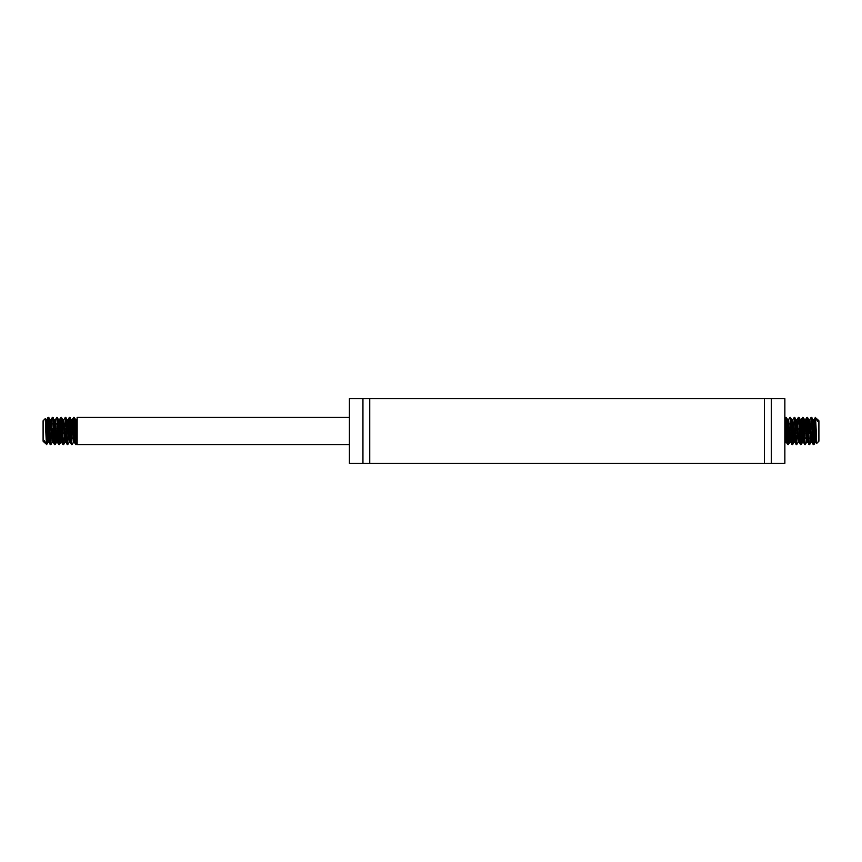 <?xml version="1.0" encoding="UTF-8"?>
<svg xmlns="http://www.w3.org/2000/svg" width="862" height="862" viewBox="0 0 862 862"><rect width="100%" height="100%" fill="white"/><g stroke="black" fill="none" stroke-linecap="round" stroke-linejoin="round"><path stroke-width="1.29" d="M771.264 398.675L771.264 463.325L784.873 463.325L784.873 398.675L349.336 398.675L349.336 463.325L362.945 463.325L362.945 398.675M771.264 463.325L764.454 463.325L764.454 398.675M764.454 463.325L369.755 463.325L369.755 398.675M349.336 444.609L77.127 444.609L77.127 417.391L349.336 417.391M44.716 442.486L44.371 440.762L44.371 442.486L43.1 441.204L43.1 420.796L45.212 418.673L45.88 419.934L47.485 441.042L47.938 442.325L48.412 438.413M46.289 441.753L45.255 418.695M46.505 444.609L44.371 440.762L45.115 443.165M46.914 433.543L48.11 417.391L49.931 443.294L50.233 444.609L50.546 443.208M51.17 433.543L51.698 423.339M54.425 444.566L52.948 441.29L51.063 419.578L52.356 417.391L52.679 418.857L54.047 441.861L54.425 444.555L54.802 443.208M55.427 433.543L55.955 423.339M58.681 444.566L57.291 441.894L55.319 419.578L56.795 417.865L58.39 442.863L58.735 444.609L59.047 443.208M59.672 433.543L60.911 417.413L62.506 441.279L62.937 444.566L63.303 443.208M63.928 433.543L64.456 423.339M67.193 444.566L65.76 441.656L63.82 419.578L65.253 417.65L66.859 442.389L67.193 444.555L67.559 443.208M68.184 433.543L69.369 417.391L71.201 443.283L71.503 444.609L71.805 443.208M72.44 433.543L73.712 417.499L75.77 444.609L77.127 424.977M77.127 437.023L76.212 444.221L74.251 417.391L72.774 438.661M70.048 417.434L71.503 420.527L73.421 442.421L72.182 444.566L71.869 443.671L70.49 420.958L70.048 417.434L69.682 418.792M69.057 428.457L68.529 438.661M66.051 428.457L67.161 419.977L69.165 442.421L67.753 444.415L66.148 419.816L65.803 417.445L65.426 418.792M64.801 428.457L64.273 438.661M61.547 417.434L63.045 420.828L64.909 442.421L63.637 444.609L63.411 443.984L61.805 418.878L61.482 417.391L61.18 418.792M60.555 428.457L59.295 444.544L57.689 420.365L57.291 417.445L56.924 418.792M56.299 428.457L54.942 444.232L53.347 419.32L52.981 417.391L52.668 418.792M52.043 428.457L51.515 438.661M48.789 417.434L50.233 420.451L52.151 442.421L50.912 444.566L50.599 443.682L49.231 420.979L48.789 417.434L48.412 418.792M47.787 428.457L46.602 444.609M45.449 420.29L45.772 419.578M49.048 428.457L49.382 423.339M52.151 442.421L53.638 423.339M53.035 417.434L54.575 421.184L56.181 442.184L56.924 438.413M57.549 428.457L57.894 423.339M57.291 417.434L58.691 420.193L60.297 441.441L60.749 442.141L61.18 438.413M61.805 428.457L62.15 423.339M64.909 442.421L65.426 438.413M69.165 442.421L69.682 438.413M70.307 428.457L70.652 423.339M73.421 442.421L73.938 438.413M74.563 428.457L74.908 423.339M75.479 419.514L77.127 439.771M77.127 422.229L76.578 419.578L76.061 423.587M75.436 433.543L75.091 438.661M73.345 442.486L74.52 442.486L72.85 421.992L72.333 419.578L71.805 423.587M71.18 433.543L70.846 438.661M71.438 444.566L69.876 440.59L68.27 419.729L67.559 423.587M66.934 433.543L66.589 438.661M63.82 419.578L63.303 423.587M62.678 433.543L61.644 442.292L60.038 421.475L59.575 419.578L59.047 423.587M58.422 433.543L58.077 438.661M55.319 419.578L54.802 423.587M54.166 433.543L53.832 438.661M51.063 419.578L50.546 423.587M49.921 433.543L49.005 442.486M50.179 444.566L48.606 440.493L47.001 419.697L46.289 423.587M817.284 419.514L817.629 421.238L817.629 419.514L818.9 420.796L818.9 441.204L816.788 443.327L816.12 442.066L814.515 420.958L814.062 419.675L813.588 423.587M815.711 420.247L816.745 443.305M816.885 418.835L817.629 421.238L815.495 417.391M784.873 424.977L784.97 423.339M784.873 418.641L785.627 417.391L786.015 419.589L787.696 444.555L789.226 423.339M791.952 444.566L790.497 441.473L788.579 419.578L789.818 417.434L790.131 418.329L791.51 441.042L791.952 444.566L792.318 443.208M792.943 433.543L793.471 423.339M795.949 433.543L794.839 442.023L792.835 419.578L794.247 417.585L795.852 442.184L796.197 444.555L796.574 443.208M797.199 433.543L797.727 423.339M800.453 444.566L798.955 441.172L797.091 419.578L798.363 417.391L798.589 418.016L800.195 443.122L800.518 444.609L800.82 443.208M801.444 433.543L802.705 417.456L804.311 441.635L804.709 444.555L805.076 443.208M805.701 433.543L807.058 417.768L808.653 442.68L809.019 444.609L809.332 443.208M809.957 433.543L810.485 423.339M813.211 444.566L811.767 441.549L809.849 419.578L811.088 417.434L811.401 418.318L812.769 441.021L813.211 444.566L813.588 443.208M814.213 433.543L815.398 417.391M815.086 428.457L813.89 444.609L812.069 418.706L811.767 417.391L811.454 418.792M810.83 428.457L810.302 438.661M807.575 417.434L809.052 420.71L810.937 442.421L809.644 444.609L809.321 443.143L807.953 420.139L807.575 417.445L807.198 418.792M806.573 428.457L806.045 438.661M803.319 417.434L804.709 420.106L806.681 442.421L805.205 444.135L803.61 419.137L803.265 417.391L802.953 418.792M802.328 428.457L801.089 444.587L799.494 420.721L799.063 417.434L798.697 418.792M798.072 428.457L797.544 438.661M794.807 417.434L796.24 420.344L798.18 442.421L796.747 444.35L795.141 419.611L794.807 417.445L794.441 418.792M793.816 428.457L792.631 444.609L790.799 418.716L790.497 417.391L790.195 418.792M789.56 428.457L788.288 444.501L786.23 417.391L784.873 437.023M816.551 441.71L816.228 442.421M812.952 433.543L812.618 438.661M809.849 419.578L808.362 438.661M808.965 444.566L807.425 440.816L805.819 419.816L805.076 423.587M804.451 433.543L804.106 438.661M804.709 444.566L803.309 441.807L801.703 420.559L801.251 419.859L800.82 423.587M800.195 433.543L799.85 438.661M797.091 419.578L796.574 423.587M792.835 419.578L792.318 423.587M791.693 433.543L791.348 438.661M788.579 419.578L788.062 423.587M787.437 433.543L787.092 438.661M786.521 442.486L784.873 422.229M784.873 439.771L785.422 442.421L785.939 438.413M786.564 428.457L786.909 423.339M788.655 419.514L787.48 419.514L789.15 440.008L789.667 442.421L790.195 438.413M790.82 428.457L791.154 423.339M790.562 417.434L792.124 421.41L793.73 442.271L794.441 438.413M795.066 428.457L795.41 423.339M798.18 442.421L798.697 438.413M799.322 428.457L800.356 419.708L801.962 440.525L802.425 442.421L802.953 438.413M803.578 428.457L803.923 423.339M806.681 442.421L807.198 438.413M807.834 428.457L808.168 423.339M810.937 442.421L811.454 438.413M812.079 428.457L812.995 419.514M811.821 417.434L813.394 421.507L814.999 442.303L815.711 438.413M369.755 463.325L362.945 463.325M74.251 417.391L73.626 417.391M69.994 417.391L69.369 417.391M65.738 417.391L65.124 417.391M61.482 417.391L60.868 417.391M57.237 417.391L56.612 417.391M52.981 417.391L52.356 417.391M48.725 417.391L48.11 417.391M76.373 444.609L75.748 444.609M72.117 444.609L71.503 444.609M67.872 444.609L67.247 444.609M63.616 444.609L62.991 444.609M59.359 444.609L58.735 444.609M55.103 444.609L54.489 444.609M50.858 444.609L50.233 444.609M76.653 419.514L75.511 419.514M72.397 419.514L71.255 419.514M68.141 419.514L66.967 419.514M63.896 419.514L62.754 419.514M59.64 419.514L58.497 419.514M55.383 419.514L54.241 419.514M51.127 419.514L49.985 419.514M46.882 419.514L45.697 419.514M70.242 442.486L69.089 442.486M66.018 442.486L64.844 442.486M61.762 442.486L60.588 442.486M57.474 442.486L56.332 442.486M53.228 442.486L52.086 442.486M48.972 442.486L47.83 442.486M76.427 444.566L77.127 443.359M74.304 417.434L75.544 419.578M65.803 417.434L67.031 419.578M59.413 444.566L60.652 442.421M55.168 444.566L56.407 442.421M46.656 444.566L47.895 442.421M48.046 417.434L46.807 419.578M60.803 417.434L59.575 419.578M62.937 444.566L61.698 442.421M69.316 417.434L68.076 419.578M73.572 417.434L72.333 419.578M75.694 444.566L74.455 442.421M77.127 418.641L76.578 419.578M787.749 444.609L788.374 444.609M792.006 444.609L792.631 444.609M796.262 444.609L796.876 444.609M800.518 444.609L801.132 444.609M804.763 444.609L805.388 444.609M809.019 444.609L809.644 444.609M813.275 444.609L813.89 444.609M785.627 417.391L786.252 417.391M789.883 417.391L790.497 417.391M794.128 417.391L794.753 417.391M798.384 417.391L799.009 417.391M802.641 417.391L803.265 417.391M806.897 417.391L807.511 417.391M811.142 417.391L811.767 417.391M785.347 442.486L786.489 442.486M789.603 442.486L790.745 442.486M793.859 442.486L795.033 442.486M798.104 442.486L799.246 442.486M802.36 442.486L803.503 442.486M806.616 442.486L807.759 442.486M810.873 442.486L812.015 442.486M815.118 442.486L816.303 442.486M791.758 419.514L792.911 419.514M795.982 419.514L797.156 419.514M800.238 419.514L801.412 419.514M804.526 419.514L805.668 419.514M808.771 419.514L809.914 419.514M813.028 419.514L814.17 419.514M813.954 444.566L815.193 442.421M801.197 444.566L802.425 442.421M799.063 417.434L800.302 419.578M792.684 444.566L793.924 442.421M788.428 444.566L789.667 442.421M786.306 417.434L787.545 419.578M784.873 443.359L785.422 442.421M787.696 444.566L786.456 442.421M796.197 444.566L794.969 442.421M802.587 417.434L801.348 419.578M806.832 417.434L805.593 419.578M815.344 417.434L814.105 419.578"/></g></svg>
